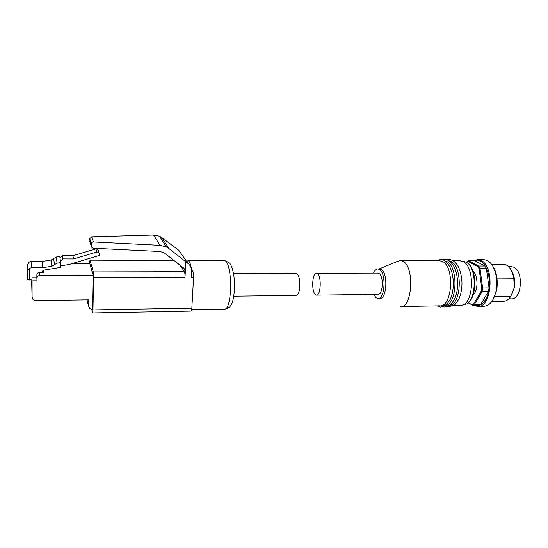 <?xml version="1.0" encoding="UTF-8"?>
<svg xmlns="http://www.w3.org/2000/svg" width="548" height="548" viewBox="0 0 548 548"><rect width="100%" height="100%" fill="white"/><g stroke="black" fill="none" stroke-linecap="round" stroke-linejoin="round"><path stroke-width="0.82" d="M186.628 261.499L188.053 260.677C189.492 261.074 190.704 264.143 191.684 269.876L192.958 271.712C193.471 272.719 193.677 274.548 193.581 277.199L191.841 308.175C191.704 310.1 191.437 311.079 191.026 311.134L92.639 312.983M296.043 273.329L296.317 273.329C298.941 274.781 300.078 279.555 299.729 287.652C299.133 292.687 297.961 295.269 296.221 295.406L233.763 296.201M182.737 267.321L185.32 271.192L183.957 268.273L165.01 253.443L163.592 252.532L159.742 251.498L93.242 248.21L92.222 247.895L91.29 246.271L91.338 243.682C91.489 242.579 92.167 241.997 93.366 241.935L160.016 245.319L166.482 247.011L169.174 248.717L185.82 261.807L184.998 277.233L93.605 277.651L92.948 309.915L92.612 312.983L91.708 309.415M185.82 261.807L188.026 263.492C190.471 265.472 191.642 268.034 191.547 271.178L191.218 277.206L193.581 277.199M93.605 277.651L93.331 271.938L89.988 260.163L89.577 263.403M181.758 254.546L178.778 250.292L161.804 237.572L169.174 248.717M184.998 277.233C185.087 274.575 184.888 272.74 184.402 271.733L180.141 265.287M161.804 237.572L159.386 236.154L153.536 235.024L91.708 236.811L89.776 238.675L90.043 242.209M31.853 288.755L31.846 288.337M31.805 287.118L31.805 286.707M31.9 290.413L31.894 289.988M31.942 292.091L31.942 291.659M31.99 293.796L31.983 293.358M32.037 295.516L32.031 295.077M32.085 297.263L32.079 296.817M87.043 299.866L88.447 305.928L88.557 299.845L35.373 300.557L33.092 299.756L32.079 297.126M31.763 285.501L31.757 285.09M31.736 284.481L31.722 280.001M72.809 263.382L89.769 263.403L93.112 275.404L39.477 275.603C37.976 275.74 37.154 276.493 37.004 277.857L37.004 280.85L36.853 277.761L31.976 277.781L31.983 280.001L27.489 279.466L27.469 264.746L29.38 261.917L31.366 261.437L42.073 261.458L51.128 260.005L53.683 258.505L54.471 264.698L57.088 263.156L60.705 262.574L60.664 267.397L43.545 270.185L42.539 271.459L43.751 272.562L39.292 272.575C37.812 272.712 37.004 273.452 36.853 274.801L36.853 277.761M32.092 297.646L32.065 280.877L37.004 280.85M88.447 305.928L89.824 308.675L92.427 309.442L93.112 275.404M32.065 280.877L31.976 277.781M27.489 279.466L27.462 270.945L29.503 268.26L31.551 267.76L42.545 267.753L42.073 261.458M60.705 262.574L60.479 261.115L62.883 258.909L73.569 258.944L96.928 251.984L98.53 252.169L99.428 253.731L99.387 255.436L69.041 264.513L60.677 265.869M98.387 250.614L97.496 249.073L95.921 248.888L72.884 255.724L62.342 255.683L59.972 257.848L59.753 256.45L56.239 257.005L53.683 258.505M54.471 264.698L51.841 266.246L51.128 260.005M42.545 267.753L51.841 266.246M62.342 255.683L62.883 258.909M73.569 258.944L72.884 255.724M59.972 257.848L60.479 261.115M449.682 305.517C461.635 303.887 462.752 266.513 450.935 261.471L449.189 260.8M445.414 305.606C457.306 304.072 458.45 266.527 446.709 261.458L444.606 260.718M401.191 306.558L439.482 305.846C452.203 308.024 455.073 267.04 442.455 261.451L439.023 260.643M379.093 268.986L397.773 261.245L400.766 260.54L403.15 261.362C414.795 267.054 412.158 308.819 400.424 306.572M379.346 268.986L381.333 269.554C388.32 273.377 386.703 299.838 379.62 298.434L378.291 298.454M373.483 273.096C374.743 270.287 376.257 268.917 378.024 268.993L379.538 269.554C386.491 273.384 384.888 299.866 377.832 298.461L376.079 297.742L373.674 294.42M377.599 273.082L379.052 273.507C384.059 276.329 382.888 295.365 377.791 294.365L316.717 295.146M317.484 273.705C321.738 276.61 320.751 296.187 316.429 295.146L315.374 294.632C311.209 291.399 312.223 272.322 316.539 273.267L317.484 273.705M453.696 305.585L461.69 305.291C473.91 303.647 475.048 266.513 462.971 261.499L459.402 260.697M473.198 294.838C478.363 290.632 478.192 275.192 472.931 271.096M478.404 306.38L483.706 306.277C489.528 306.058 493.625 301.051 495.995 291.262C496.988 286.234 497.036 281.145 496.152 276C494.549 267.999 491.535 262.78 487.11 260.341L483.199 259.512M492.899 299.852L496.515 290.673C497.44 285.988 497.488 281.254 496.666 276.466C495.872 272.157 494.495 268.595 492.529 265.787M497.015 278.905L513.819 278.802C512.695 271.726 510.147 267.095 506.167 264.896L502.865 264.211M511.537 295.03L514.339 287.536L514.524 279.596C514.024 275.76 512.894 272.596 511.133 270.116M508.818 298.859L511.031 298.824C521.675 300.318 524.128 271.267 513.62 267.136L510.668 266.527M468.362 302.64L471.876 304.791L473.554 304.154L481.206 291.125L481.706 288.008L479.13 268.931L477.897 266.595L467.896 261.382L466.238 262.211M481.206 291.125L488.474 291.42L480.603 304.599L474.287 304.715L482.069 291.495L482.63 288.001L481.706 288.008M473.554 304.154L474.287 304.715L472.403 305.428L478.699 305.311L480.603 304.599M471.876 304.791L468.15 302.811M466.259 262.17L468.465 260.738L474.719 260.759L484.994 266.02L478.63 266.02L468.465 260.738L467.896 261.382M477.897 266.595L478.63 266.02L480.007 268.63L486.391 268.623L489.042 287.933L482.63 288.001L480.007 268.63L479.13 268.931M488.474 291.42L489.042 287.933M486.391 268.623L484.994 266.02M513.819 278.802L514.339 287.536L510.832 296.256L494.481 296.495M491.871 301.455L503.276 301.263C506.167 301.332 508.681 299.667 510.832 296.256M191.677 309.723L224.796 309.12C227.578 308.867 229.448 303.25 230.42 292.262C231.564 277.535 228.523 260.766 224.899 260.766L224.461 260.759M191.841 308.175L92.948 309.915M192.958 271.712L191.519 271.719M184.402 271.733L93.331 271.938M178.778 250.292L188.026 263.492M173.86 260.375L89.988 260.163M153.536 235.024L160.016 245.319M91.708 236.811L93.366 241.935M91.29 246.271L89.735 241.202M89.776 238.675L91.338 243.682M31.832 288.063L31.805 286.988M31.88 289.714L31.846 288.625M31.921 291.385L31.894 290.282M31.969 293.077L31.942 291.961M32.017 294.79L31.983 293.66M32.065 296.53L32.031 295.379M31.791 286.433L31.757 285.371M31.743 284.823L31.729 284.35M43.559 270.178L43.751 272.562M39.292 272.575L39.477 275.603M36.853 274.801L37.004 277.857M27.462 270.945L27.4 265.575M31.551 267.76L31.366 261.437M29.503 268.26L29.537 280.014M96.928 251.984L95.921 248.888M57.088 263.156L56.239 257.005M464.362 304.702L464.649 304.633C476.596 303.017 477.705 266.979 465.903 262.088L463.046 261.3M473.979 305.4L477.466 306.394C491.871 308.634 495.118 266.088 480.829 260.321L477.918 259.499L473.136 260.752M473.91 260.759C476.404 259.855 478.493 259.91 480.185 260.93C483.713 262.136 490.35 271.233 489.33 286.919C487.734 302.702 478.849 307.675 474.89 305.38M188.053 260.677L224.899 260.766C232.14 263.506 230.372 265.328 232.167 268.047L233.763 274.651L234.469 281.768L234.332 291.378C233.099 300.331 232.605 307.908 224.796 309.12M233.571 273.521L296.317 273.329M89.913 260.005L173.675 260.225M159.386 236.154L166.482 247.011M42.977 272.308L42.84 270.541M97.496 249.073L98.53 252.169M436.455 260.636L441.051 259.375L444.058 260.259C449.798 264.095 452.901 271.719 453.367 283.138C453.34 289.228 452.319 294.591 450.312 299.215L446.716 304.517L440.64 307.099L436.927 305.894M442.695 259.69L445.277 259.389L448.305 260.273C454.093 264.109 457.217 271.74 457.683 283.158C457.642 289.255 456.6 294.605 454.566 299.215L450.929 304.496L444.86 307.017L443.195 306.743M446.908 259.69L449.483 259.403L452.525 260.279C458.34 264.088 461.485 271.671 461.971 283.028C461.943 289.091 460.916 294.427 458.888 299.037L455.244 304.346L449.059 306.942L447.408 306.668M462.101 261.101L466.012 262.115C478.418 267.376 477.363 302.565 464.649 304.633L461.69 305.291M496.666 276.466L496.152 276M496.515 290.673L495.995 291.262M491.474 264.198L503.667 264.211M439.873 260.643L400.766 260.54M379.819 268.986L378.024 268.993M377.935 273.082L316.539 273.267M460.286 260.697L453.217 260.677M477.918 259.499L484.165 259.519M514.524 279.596L513.921 279.185M508.462 266.527L511.373 266.527"/></g></svg>
